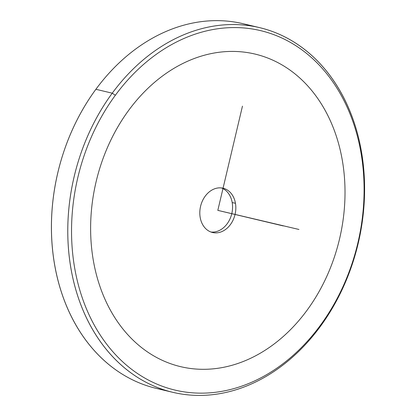 <?xml version="1.0" encoding="UTF-8"?>
<svg xmlns="http://www.w3.org/2000/svg" width="416" height="416" viewBox="0 0 416 416"><rect width="100%" height="100%" fill="white"/><g stroke="black" fill="none" stroke-linecap="round" stroke-linejoin="round"><path stroke-width="0.62" d="M232.185 202.53A22.76 17.711 -76.6 0 1 210.938 232.019A22.76 17.711 103.4 0 0 232.185 202.53L235.461 203.31A22.76 17.711 -76.6 0 1 212.55 232.508A22.76 17.711 -76.6 0 1 200.179 217.422A22.76 17.711 -76.6 0 1 223.085 188.219A22.76 17.711 -76.6 0 1 235.461 203.31L232.185 202.53A22.76 17.711 103.4 0 0 221.426 187.933A22.76 17.711 -76.6 0 1 232.185 202.53M251.3 25.984A187.434 145.87 103.4 0 0 95.888 89.294A187.434 145.87 103.4 0 0 56.753 275.231A187.434 145.87 103.4 0 0 164.71 390.078M172.817 392.324L156.458 388.435A187.434 145.87 -76.6 0 1 95.888 89.294A187.434 145.87 -76.6 0 1 243.194 23.733L259.548 27.622A187.434 145.87 103.4 0 0 112.247 93.184L95.888 89.294L112.247 93.184A187.434 145.87 103.4 0 0 172.817 392.324A187.434 145.87 103.4 0 0 320.117 326.768A187.434 145.87 103.4 0 0 259.548 27.622M112.247 93.184A187.434 145.87 -76.6 0 1 322.098 65.926A187.434 145.87 -76.6 0 1 320.117 326.768L320.268 325.489A184.756 143.785 103.4 0 0 322.218 68.37A184.756 143.785 103.4 0 0 115.367 95.243L112.247 93.184L115.367 95.243A184.756 143.785 103.4 0 0 113.417 352.357A184.756 143.785 103.4 0 0 320.268 325.489L320.117 326.768A187.434 145.87 -76.6 0 1 110.266 354.026A187.434 145.87 -76.6 0 1 112.247 93.184M115.367 95.243A184.756 143.785 -76.6 0 1 322.218 68.37A184.756 143.785 -76.6 0 1 320.268 325.489A184.756 143.785 -76.6 0 1 113.417 352.357A184.756 143.785 -76.6 0 1 115.367 95.243M235.461 203.31A22.76 17.711 103.4 0 0 214.146 188.978A22.76 17.711 103.4 0 0 200.179 217.422A22.76 17.711 103.4 0 0 221.489 231.748A22.76 17.711 103.4 0 0 235.461 203.31M242.46 106.132L217.818 210.366L298.953 229.466M217.818 210.366L283.254 225.924M339.524 239.018A160.659 125.034 103.4 0 0 254.779 54.012A160.659 125.034 103.4 0 0 96.112 181.709A160.659 125.034 103.4 0 0 180.856 366.714A160.659 125.034 103.4 0 0 339.524 239.018"/></g></svg>
